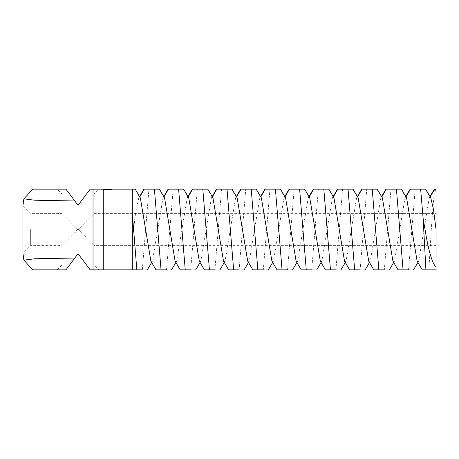 <?xml version="1.0" encoding="UTF-8"?>
<svg xmlns="http://www.w3.org/2000/svg" width="459" height="459" viewBox="0 0 459 459"><rect width="100%" height="100%" fill="white"/><g stroke="black" fill="none" stroke-linecap="round" stroke-linejoin="round"><path stroke-width="0.34" stroke-dasharray="2.29 1.72" d="M417.111 261.119L417.897 261.785L418.683 261.119L429.217 197.881L429.997 197.215L430.783 197.881M428.849 269.835L436.05 269.835L436.05 189.165L434.495 189.165L431.603 224.428L428.849 269.835L422.234 269.835M436.05 229.5L436.05 245.634L436.05 229.5M392.91 261.119L393.696 261.785L394.482 261.119L405.01 197.881L405.796 197.215L406.582 197.881M23.868 198.85L34.597 200.21L74.249 200.985L74.381 200.399L78.053 205.299L90.159 189.165L99.029 189.165L94.193 194.002L86.527 194.002L78.053 205.299L69.584 194.002L61.902 194.002L69.584 194.002L78.053 205.299L86.527 194.002L94.193 194.002L94.193 213.366C94.003 213.842 84.485 222.477 78.558 229.5C84.341 236.379 94.066 245.221 94.193 245.634L86.39 237.831C84.347 235.002 78.627 231.732 78.937 228.771L94.193 213.366L436.05 213.366M410.444 189.165L425.35 189.165L429.997 197.215L430.192 196.877M386.243 189.165L401.464 189.165M413.565 269.835L408.539 269.835L415.16 189.165M368.709 261.119L369.495 261.785L370.281 261.119L380.809 197.881L381.595 197.215L382.381 197.881M408.539 269.835L403.059 269.835M436.05 245.634L94.193 245.634L94.193 264.998L86.527 264.998L78.053 253.701L69.584 264.998L61.902 264.998L69.584 264.998L78.053 253.701L86.527 264.998L94.193 264.998L99.029 269.835L90.159 269.835L78.053 253.701L74.381 258.601L74.249 258.015L34.597 258.79L23.868 260.15M77.537 229.5C71.753 236.379 62.034 245.215 61.902 245.634L69.705 237.831C71.747 235.002 77.468 231.732 77.158 228.771L61.902 213.366C62.074 213.825 71.598 222.466 77.537 229.5M362.042 189.165L377.264 189.165M389.364 269.835L384.332 269.835L390.959 189.165M344.508 261.119L345.288 261.785L346.075 261.119L356.609 197.881L357.395 197.215L358.175 197.881M384.332 269.835L378.853 269.835M132.307 239.478L132.307 189.165L132.307 239.478L135.548 213.28L138.784 197.881L139.57 197.215L134.923 189.165L90.159 189.165L86.527 194.002L90.159 189.165L99.029 189.165M69.584 194.002L65.953 189.165L69.584 194.002M65.953 189.165L32.836 189.165L65.953 189.165L74.381 200.399M86.527 264.998L90.159 269.835L86.527 264.998M74.249 258.015L74.381 258.601M74.524 258.411L65.953 269.835L69.584 264.998L65.953 269.835L32.836 269.835L65.953 269.835M93.034 189.165L93.034 269.835L90.159 269.835L99.029 269.835M30.661 229.5L30.661 245.634L30.661 229.5M337.841 189.165L353.057 189.165M365.157 269.835L360.131 269.835L366.752 189.165M320.302 261.119L321.088 261.785L321.874 261.119L332.402 197.881L333.188 197.215L333.974 197.881M360.131 269.835L354.652 269.835M134.923 189.165L135.239 189.165M101.778 189.165L109.718 189.165L101.709 189.165L101.778 189.969L109.718 189.969L101.709 189.969L101.772 189.165M106.218 189.165L103.504 189.165L107.928 189.165L103.504 189.165L107.928 189.165L103.504 189.165L107.928 189.165L103.504 189.165L106.218 189.165L106.218 189.969L103.625 189.969L106.218 189.969M103.504 189.165L107.928 189.165L103.504 189.165L107.928 189.165L103.504 189.165L107.928 189.165L103.504 189.165L103.504 189.969L107.928 189.969L103.504 189.969L107.928 189.969L103.504 189.969L107.928 189.969L103.504 189.969L107.928 189.969L103.504 189.969L107.67 189.969L103.504 189.969L103.504 189.165L103.504 189.969M103.751 189.165L107.928 189.165L103.751 189.165L103.751 189.969L107.928 189.969L103.751 189.969L103.751 189.165M107.928 189.165L105.467 189.165L108.605 189.165L105.708 189.165L108.123 189.165L107.928 189.969L105.467 189.969L108.37 189.969L105.467 189.969L108.123 189.969L107.687 189.969L107.928 189.165L107.928 189.969M111.491 189.165L109.586 189.165L111.657 189.165L109.632 189.165L111.657 189.165L109.632 189.165L111.635 189.165L110.791 189.165L111.491 189.165L111.468 189.969L109.586 189.969L111.698 189.969L109.586 189.969L111.698 189.969L109.586 189.969L111.698 189.969L109.586 189.969L111.698 189.969L109.586 189.969L111.526 189.969L109.862 189.969L111.491 189.969L111.468 189.165L109.586 189.165L111.698 189.165L109.586 189.165L111.657 189.165L109.632 189.165L111.015 189.165L110.625 189.165L110.648 189.969L110.648 189.165L110.648 189.969L110.648 189.165L109.741 189.165L110.785 189.165L110.378 189.165L110.407 189.969L110.424 189.165L109.879 189.165L109.816 189.969L110.51 189.969L109.787 189.969L109.862 189.165L109.862 189.969L109.862 189.165L110.671 189.165L110.671 189.969L110.642 189.165L111.468 189.165L111.491 189.969M107.102 189.165L107.102 189.969L107.802 189.969L107.102 189.969M105.467 189.165L105.467 189.969L105.467 189.165M110.848 189.165L111.657 189.165L110.848 189.165L110.848 189.969M109.586 189.165L109.586 189.969L109.586 189.165M110.573 189.165L110.573 189.969L110.556 189.165M111.698 189.165L111.29 189.165L111.698 189.165L111.698 189.969M111.462 189.165L111.462 189.969L111.439 189.165M57.065 269.835L61.902 264.998L61.902 245.634L30.661 245.634L22.95 253.345L22.95 205.655L30.661 213.366L61.902 213.366L61.902 194.002L57.065 189.165M74.249 200.985L74.524 200.589M147.339 269.835L136.828 269.835M132.307 189.165L132.307 269.835L103.269 269.835L103.269 189.165L103.269 269.835L93.034 269.835M313.635 189.165L328.856 189.165M340.957 269.835L335.931 269.835L342.552 189.165M296.101 261.119L296.887 261.785L297.673 261.119L308.201 197.881L308.987 197.215L309.773 197.881M335.931 269.835L330.451 269.835M139.766 196.877L139.57 197.215L140.356 197.881M150.885 261.119L151.671 261.785L152.457 261.119L162.985 197.881L163.771 197.215L164.557 197.881M142.307 269.835L148.934 189.165L159.439 189.165M103.269 189.165L103.269 269.835M101.973 189.165L101.973 189.969L101.973 189.165M101.709 189.165L101.709 189.969M102.776 189.165L102.776 189.969L102.776 189.165M103.447 189.165L103.447 189.969L103.447 189.165M103.963 189.165L103.963 189.969L103.963 189.165M104.291 189.165L104.291 189.969L104.291 189.165M104.991 189.165L104.991 189.969L104.991 189.165M105.713 189.165L103.734 189.165L105.713 189.165L105.713 189.969L107.687 189.969L104.945 189.969L105.713 189.969L105.708 189.165L105.708 189.969L105.708 189.165L105.708 189.969L105.708 189.165L105.708 189.969L105.713 189.165L106.482 189.165L106.482 189.969L106.482 189.165L107.113 189.165L107.113 189.969L107.113 189.165L107.532 189.165L107.515 189.969L107.687 189.165L107.687 189.969L107.687 189.165L107.687 189.969L107.687 189.165L107.687 189.969L107.687 189.165L107.687 189.969L107.687 189.165L107.687 189.969L107.687 189.165L105.713 189.165L105.713 189.969M106.436 189.165L106.436 189.969L106.436 189.165M107.136 189.165L107.136 189.969L107.136 189.165M107.463 189.165L107.463 189.969L107.463 189.165M107.98 189.165L107.98 189.969L107.98 189.165M108.651 189.165L108.651 189.969L108.651 189.165M109.454 189.165L109.454 189.969L109.454 189.165M109.649 189.165L109.655 189.969M109.718 189.165L109.718 189.969L109.735 189.165M104.113 189.165L104.113 189.969M105.398 189.165L105.398 189.969M104.032 189.165L104.032 189.969M106.385 189.165L106.385 189.969M104.365 189.165L104.365 189.969M107.056 189.165L107.056 189.969L107.073 189.165M104.457 189.165L104.457 189.969M107.446 189.165L107.446 189.969L105.954 189.969L107.446 189.969L107.446 189.165L107.446 189.969L107.446 189.165L107.446 189.969L107.446 189.165L107.446 189.969L107.446 189.165L105.954 189.165L105.954 189.969L106.672 189.969L105.954 189.969L105.954 189.165L107.446 189.165M103.998 189.165L103.998 189.969L103.992 189.165M106.987 189.165L106.987 189.969M104.388 189.165L104.388 189.969M105.054 189.165L105.054 189.969M107.412 189.165L107.412 189.969M106.04 189.165L106.04 189.969L106.035 189.165M107.343 189.165L107.343 189.969M107.67 189.165L107.67 189.969L107.67 189.165M105.96 189.165L105.96 189.969L105.96 189.165M103.625 189.165L103.625 189.969L103.631 189.165M103.745 189.165L103.745 189.969L104.945 189.969L103.734 189.969L103.745 189.165L103.734 189.969M104.641 189.165L104.641 189.969L106.947 189.969L104.641 189.969L104.652 189.165M106.827 189.165L106.827 189.969M106.947 189.165L106.947 189.969M106.815 189.165L106.815 189.969M105.472 189.165L105.472 189.969M106.012 189.165L106.012 189.969L106.333 189.969L106.012 189.969L106 189.165M106.333 189.165L106.333 189.969M106.695 189.165L106.695 189.969M111.537 189.165L111.537 189.969L111.526 189.165M111.198 189.165L111.198 189.969M110.045 189.165L110.045 189.969M109.821 189.165L109.816 189.969M110.453 189.165L110.453 189.969L110.51 189.165L110.51 189.969L110.504 189.165L110.103 189.165L110.091 189.969L109.873 189.165L109.862 189.969L109.862 189.165L110.384 189.165L110.395 189.969L110.447 189.165L110.447 189.969M110.9 189.165L110.912 189.969M111.657 189.165L111.657 189.969L111.663 189.165M109.844 189.165L109.85 189.969M111.285 189.165L111.285 189.969M110.889 189.165L110.889 189.969L110.889 189.165M107.228 189.165L107.228 189.969L107.228 189.165M107.802 189.165L107.802 189.969L107.802 189.165M108.37 189.165L108.605 189.969L108.37 189.165M106.924 189.165L106.924 189.969M108.605 189.165L108.605 189.969L108.605 189.165M107.165 189.165L107.165 189.969L107.165 189.165M108.123 189.165L108.123 189.969L108.123 189.165M111.514 189.165L111.514 189.969L111.503 189.165M109.77 189.165L109.77 189.969L109.753 189.165M110.768 189.165L110.768 189.969L110.762 189.165M110.579 189.165L110.602 189.969M111.577 189.165L111.577 189.969L111.577 189.165M110.717 189.165L110.717 189.969L110.711 189.165M110.625 189.165L110.625 189.969M144.218 189.165L148.934 189.165M289.434 189.165L304.656 189.165M316.756 269.835L311.724 269.835L318.351 189.165M271.9 261.119L272.686 261.785L273.466 261.119L284.001 197.881L284.787 197.215L285.573 197.881M311.724 269.835L306.251 269.835M168.424 189.165L183.64 189.165M171.54 269.835L166.514 269.835L173.135 189.165M166.514 269.835L161.034 269.835M175.091 261.119L175.872 261.785L176.658 261.119L187.192 197.881L187.978 197.215L188.758 197.881M265.233 189.165L280.449 189.165M292.555 269.835L287.523 269.835L294.144 189.165M247.694 261.119L248.48 261.785L249.266 261.119L259.8 197.881L260.58 197.215L261.366 197.881M287.523 269.835L282.044 269.835M192.625 189.165L207.841 189.165M195.741 269.835L190.714 269.835L197.336 189.165M190.714 269.835L185.235 269.835M199.292 261.119L200.078 261.785L200.864 261.119L211.392 197.881L212.178 197.215L212.965 197.881M103.889 189.165L103.889 189.969L103.889 189.165M104.313 189.165L104.313 189.969L104.313 189.165M104.945 189.165L104.945 189.969L104.945 189.165M110.671 189.165L110.671 189.969M105.954 189.165L105.954 189.969L105.954 189.165L106.672 189.165L106.672 189.969L106.672 189.165L105.954 189.165M109.93 189.165L109.93 189.969L109.942 189.165M110.636 189.165L110.636 189.969L110.642 189.165M109.787 189.165L109.787 189.969M241.027 189.165L256.248 189.165M268.349 269.835L263.323 269.835L269.944 189.165M223.493 261.119L224.279 261.785L225.065 261.119L235.593 197.881L236.379 197.215L237.165 197.881M263.323 269.835L257.843 269.835M216.826 189.165L232.047 189.165M219.947 269.835L214.915 269.835L221.542 189.165M214.915 269.835L209.436 269.835M244.148 269.835L239.122 269.835L245.743 189.165M239.122 269.835L233.642 269.835M405.991 196.877L405.796 197.215L401.149 189.165M381.79 196.877L381.595 197.215L376.948 189.165M357.584 196.877L357.395 197.215L352.741 189.165M333.383 196.877L333.188 197.215L328.541 189.165M309.182 196.877L308.987 197.215L304.34 189.165M163.966 196.877L163.771 197.215L159.124 189.165M111.078 189.165L111.078 189.969L111.072 189.165M111.313 189.165L111.313 189.969L111.313 189.165M111.394 189.165L111.394 189.969L111.388 189.165M111.371 189.165L111.371 189.969M111.118 189.165L111.112 189.969M110.82 189.165L110.82 189.969L110.814 189.165M110.728 189.165L110.728 189.969L110.739 189.165M110.533 189.165L110.544 189.969M110.171 189.165L110.171 189.969L110.171 189.165M109.885 189.165L109.867 189.969M109.913 189.165L109.913 189.969M110.143 189.165L110.12 189.969M110.344 189.165L110.326 189.969M110.24 189.165L110.258 189.969M110.493 189.165L110.516 189.969M109.661 189.165L109.661 189.969L109.661 189.165M109.948 189.165L109.948 189.969M111.635 189.165L111.635 189.969L111.635 189.165M111.68 189.165L111.68 189.969M110.194 189.165L110.2 189.969M109.626 189.165L109.626 189.969M110.028 189.165L110.028 189.969M110.286 189.165L110.286 189.969M111.015 189.165L111.009 189.969M111.417 189.165L111.417 189.969L111.417 189.165M110.791 189.165L110.791 189.969L110.785 189.165M110.103 189.165L110.103 189.969L110.103 189.165M110.372 189.165L110.372 189.969M111.342 189.165L111.342 189.969M110.401 189.165L110.384 189.969M284.976 196.877L284.787 197.215L280.133 189.165M188.167 196.877L187.978 197.215L183.325 189.165M260.775 196.877L260.58 197.215L255.933 189.165M212.374 196.877L212.178 197.215L207.531 189.165M110.068 189.165L110.068 189.969L110.085 189.165M110.412 189.165L110.412 189.969M111.256 189.165L111.256 189.969L111.256 189.165M110.998 189.165L110.998 189.969L110.998 189.165M110.292 189.165L110.292 189.969L110.292 189.165M236.574 196.877L236.379 197.215L231.732 189.165M429.217 197.881L429.997 196.55M418.683 261.119L417.897 262.45M405.01 197.881L405.796 196.55M394.482 261.119L393.696 262.45M380.809 197.881L381.595 196.55M370.281 261.119L369.495 262.45M356.609 197.881L357.395 196.55M346.075 261.119L345.288 262.45M332.402 197.881L333.188 196.55M152.457 261.119L151.671 262.45M138.784 197.881L139.57 196.55M321.874 261.119L321.088 262.45M308.201 197.881L308.987 196.55M162.985 197.881L163.771 196.55M176.658 261.119L175.872 262.45M297.673 261.119L296.887 262.45M284.001 197.881L284.787 196.55M187.192 197.881L187.978 196.55M200.864 261.119L200.078 262.45M273.466 261.119L272.686 262.45M259.8 197.881L260.58 196.55M211.392 197.881L212.178 196.55M225.065 261.119L224.279 262.45M249.266 261.119L248.48 262.45M235.593 197.881L236.379 196.55"/><path stroke-width="0.69" d="M436.05 191.805L436.05 189.165L435.545 189.165L436.05 191.805L436.05 229.5L433.416 209.109L430.783 197.881L425.665 189.165L420.639 189.165L423.141 218.432L425.051 229.5C428.413 250.494 432.08 263.059 436.05 267.195L436.05 229.5M429.997 196.55L434.334 189.165L435.964 189.165M436.05 267.195L436.05 269.835L425.912 269.835L423.141 218.432M405.796 196.55L410.128 189.165L420.639 189.165M401.464 189.165L406.582 197.881L417.111 261.119L422.234 269.835L425.912 269.835M401.149 189.165L396.433 189.165L403.059 269.835L408.539 269.835M381.595 196.55L385.927 189.165L396.433 189.165M377.264 189.165L382.381 197.881L392.91 261.119L398.028 269.835L403.059 269.835M376.948 189.165L372.232 189.165L378.853 269.835L384.332 269.835M357.395 196.55L361.726 189.165L372.232 189.165M353.057 189.165L358.175 197.881L368.709 261.119L373.827 269.835L378.853 269.835M65.953 269.835L32.836 269.835L65.953 269.835L78.053 253.701L90.159 269.835L93.034 269.835L93.034 189.165L90.159 189.165L78.053 205.299L65.953 189.165L32.836 189.165L65.953 189.165M352.741 189.165L348.031 189.165L354.652 269.835L360.131 269.835M333.188 196.55L337.526 189.165L348.031 189.165M328.856 189.165L333.974 197.881L344.508 261.119L349.626 269.835L354.652 269.835M139.57 196.55L143.902 189.165L154.413 189.165L161.034 269.835L156.003 269.835L150.885 261.119L140.356 197.881L135.239 189.165L93.034 189.165M74.823 200.985L34.741 200.216L23.868 198.85L22.95 205.655L22.95 253.345L23.868 260.15L34.741 258.784L74.823 258.015M132.307 213.045L136.828 269.835L132.307 269.835L142.307 269.835M93.034 269.835L103.269 269.835L103.269 189.165M132.307 189.165L132.307 269.835L103.269 269.835M328.541 189.165L323.83 189.165L330.451 269.835L335.931 269.835M308.987 196.55L313.319 189.165L323.83 189.165M304.656 189.165L309.773 197.881L320.302 261.119L325.42 269.835L330.451 269.835M304.34 189.165L299.624 189.165L306.251 269.835L311.724 269.835M284.787 196.55L289.118 189.165L299.624 189.165M280.449 189.165L285.573 197.881L296.101 261.119L301.219 269.835L306.251 269.835M183.325 189.165L168.109 189.165L163.771 196.55M159.439 189.165L164.557 197.881L175.091 261.119L180.209 269.835L190.714 269.835M159.124 189.165L154.413 189.165M161.034 269.835L166.514 269.835M280.133 189.165L275.423 189.165L282.044 269.835L287.523 269.835M260.58 196.55L264.918 189.165L275.423 189.165M256.248 189.165L261.366 197.881L271.9 261.119L277.018 269.835L282.044 269.835M178.614 189.165L185.235 269.835M207.531 189.165L192.31 189.165L187.978 196.55M183.64 189.165L188.758 197.881L199.292 261.119L204.41 269.835L214.915 269.835M255.933 189.165L251.222 189.165L257.843 269.835L263.323 269.835M236.379 196.55L240.711 189.165L251.222 189.165M232.047 189.165L237.165 197.881L247.694 261.119L252.817 269.835L257.843 269.835M202.815 189.165L209.436 269.835M231.732 189.165L216.51 189.165L212.178 196.55M207.841 189.165L212.965 197.881L223.493 261.119L228.611 269.835L239.122 269.835M227.016 189.165L233.642 269.835M434.65 189.165L430.192 196.877M410.444 189.165L405.991 196.877M386.243 189.165L381.79 196.877M362.042 189.165L357.584 196.877M337.841 189.165L333.383 196.877M313.635 189.165L309.182 196.877M144.218 189.165L139.766 196.877M289.434 189.165L284.976 196.877M168.424 189.165L163.966 196.877M265.233 189.165L260.775 196.877M192.625 189.165L188.167 196.877M241.027 189.165L236.574 196.877M216.826 189.165L212.374 196.877M417.897 262.45L413.565 269.835M393.696 262.45L389.364 269.835M369.495 262.45L365.157 269.835M23.868 198.85L32.836 189.165M23.868 260.15L32.836 269.835M345.288 262.45L340.957 269.835M151.671 262.45L147.339 269.835M321.088 262.45L316.756 269.835M175.872 262.45L171.54 269.835M296.887 262.45L292.555 269.835M200.078 262.45L195.741 269.835M272.686 262.45L268.349 269.835M224.279 262.45L219.947 269.835M248.48 262.45L244.148 269.835"/></g></svg>
